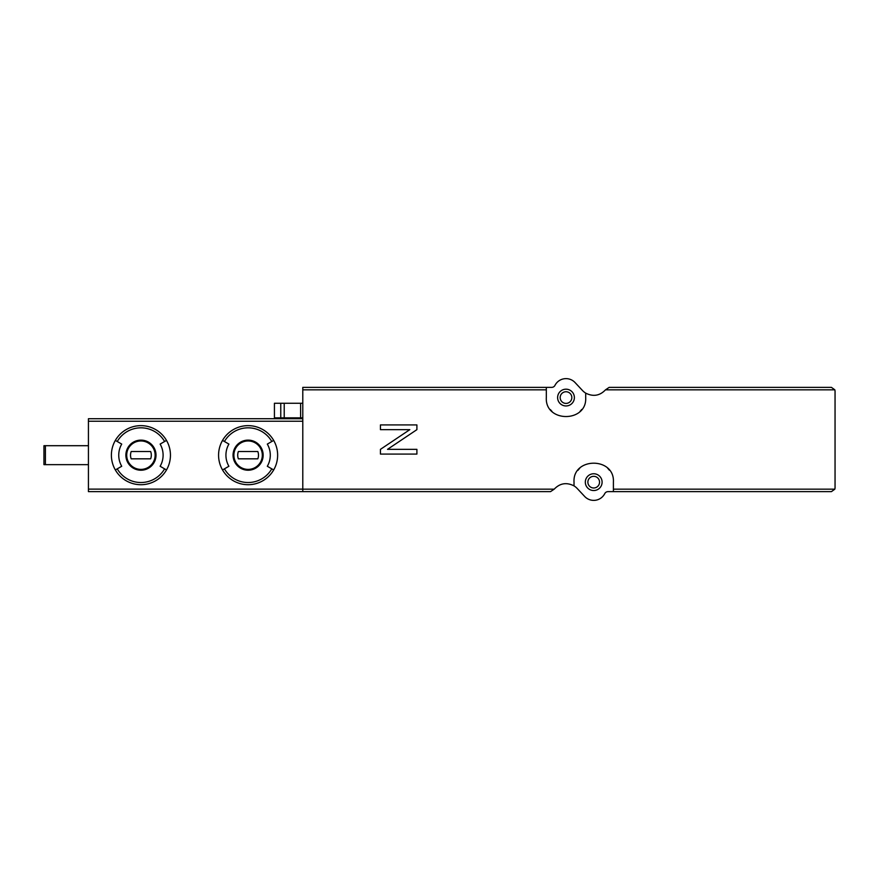 <?xml version="1.0" encoding="UTF-8"?>
<svg xmlns="http://www.w3.org/2000/svg" width="879" height="879" viewBox="0 0 879 879"><rect width="100%" height="100%" fill="white"/><g stroke="black" fill="none" stroke-linecap="round" stroke-linejoin="round"><path stroke-width="1.32" d="M585.689 393.122L585.689 397.572C587.216 422.832 544.837 422.876 546.32 397.572L546.32 387.364L551.715 387.364A3.648 3.648 0 0 0 554.968 385.376A12.394 12.394 0 0 1 575.053 382.552L582.524 390.54A15.317 15.317 0 0 0 585.689 393.122C593.171 396.901 599.775 395.814 605.51 389.826L609.191 387.364L831.402 387.364L834.852 389.826L835.05 391.012L835.05 487.988L834.852 489.174L831.402 491.636L613.399 491.636L613.399 482.153C614.893 456.849 572.493 456.904 574.02 482.153L574.02 485.878C566.537 482.099 559.934 483.186 554.199 489.174L550.518 491.636L88.427 491.636L88.427 445.697L43.95 445.697L43.95 464.65L45.411 464.65L45.411 445.697M546.32 387.364L302.794 387.364L302.794 491.636M166.494 440.412A29.534 29.534 0 0 1 166.494 469.946L160.132 466.266A22.173 22.173 0 0 0 160.132 444.093L166.494 440.412A29.534 29.534 0 0 0 140.926 425.645A29.534 29.534 0 0 1 166.494 440.412M117.248 441.5L121.72 444.093A22.173 22.173 0 0 0 121.72 466.266L115.347 469.946A29.534 29.534 0 0 1 140.926 425.645A29.534 29.534 0 0 0 115.347 440.412L117.248 441.5A27.337 27.337 0 0 1 164.604 441.5M302.794 418.723L88.427 418.723L88.427 445.697M273.677 440.412A29.534 29.534 0 0 1 273.677 469.946L267.315 466.266A22.173 22.173 0 0 0 267.315 444.093L273.677 440.412A29.534 29.534 0 0 0 248.109 425.645A29.534 29.534 0 0 1 273.677 440.412M224.431 441.5L228.903 444.093A22.173 22.173 0 0 0 228.903 466.266L222.53 469.946A29.534 29.534 0 0 1 248.109 425.645A29.534 29.534 0 0 0 222.53 440.412L224.431 441.5A27.337 27.337 0 0 1 271.787 441.5M613.399 491.636L607.993 491.636A3.648 3.648 0 0 0 604.752 493.624A12.394 12.394 0 0 1 584.656 496.448L577.184 488.46A15.317 15.317 0 0 0 574.02 485.878M593.71 490.537A8.383 8.383 0 0 0 600.972 477.956A8.383 8.383 0 0 0 586.447 477.956A8.383 8.383 0 0 0 593.71 490.537M609.334 470.177A19.69 19.69 0 0 0 607.73 468.331M579.668 468.353A19.69 19.69 0 0 0 577.964 470.331M565.999 405.955A8.383 8.383 0 0 0 573.262 393.385A8.383 8.383 0 0 0 558.736 393.385A8.383 8.383 0 0 0 565.999 405.955M550.43 409.614A19.69 19.69 0 0 0 551.99 411.394M580.041 411.383A19.69 19.69 0 0 0 581.689 409.46M565.999 403.406A5.834 5.834 0 0 0 571.053 394.66A5.834 5.834 0 0 0 560.956 394.66A5.834 5.834 0 0 0 565.999 403.406M593.71 487.988A5.834 5.834 0 0 0 598.764 479.242A5.834 5.834 0 0 0 588.655 479.242A5.834 5.834 0 0 0 593.71 487.988M88.427 464.65L45.411 464.65M248.109 440.961A14.218 14.218 0 0 1 260.415 462.288A14.218 14.218 0 0 1 235.792 462.288A14.218 14.218 0 0 1 248.109 440.961A14.218 14.218 0 0 1 260.415 462.288A14.218 14.218 0 0 1 235.792 462.288A14.218 14.218 0 0 1 248.109 440.961A14.218 14.218 0 0 1 260.415 462.288A14.218 14.218 0 0 1 235.792 462.288A14.218 14.218 0 0 1 248.109 440.961M238.374 451.531A10.394 10.394 0 0 0 238.374 458.827L257.833 458.827A10.394 10.394 0 0 0 257.833 451.531L238.374 451.531M273.677 469.946A29.534 29.534 0 0 1 222.53 469.946A29.534 29.534 0 0 0 273.677 469.946M140.926 440.961A14.218 14.218 0 0 1 153.232 462.288A14.218 14.218 0 0 1 128.609 462.288A14.218 14.218 0 0 1 140.926 440.961A14.218 14.218 0 0 1 153.232 462.288A14.218 14.218 0 0 1 128.609 462.288A14.218 14.218 0 0 1 140.926 440.961A14.218 14.218 0 0 1 153.232 462.288A14.218 14.218 0 0 1 128.609 462.288A14.218 14.218 0 0 1 140.926 440.961M131.191 451.531A10.394 10.394 0 0 0 131.191 458.827L150.65 458.827A10.394 10.394 0 0 0 150.65 451.531L131.191 451.531M166.494 469.946A29.534 29.534 0 0 1 115.347 469.946A29.534 29.534 0 0 0 166.494 469.946M302.794 417.844L300.607 417.844L300.607 403.263L274.424 403.263L274.424 417.844L280.764 417.844L280.764 403.263M300.607 417.844L280.764 417.844M300.607 403.263L302.794 403.263M409.823 429.655L380.442 449.345L380.442 454.08L416.899 454.08L416.899 449.345L387.518 449.345L416.899 429.655L416.899 424.92L380.442 424.92L380.442 429.655L409.823 429.655M302.794 389.826L546.32 389.826M302.794 489.174L554.199 489.174M613.399 489.174L834.852 489.174M605.51 389.826L834.852 389.826M140.926 440.126A15.042 15.042 0 0 1 146.068 469.32A15.042 15.042 0 0 1 126.104 457.794A15.042 15.042 0 0 1 140.926 440.126M164.604 468.848A27.337 27.337 0 0 1 117.248 468.848M302.794 489.12L88.427 489.12M302.794 421.239L88.427 421.239M248.109 440.126A15.042 15.042 0 0 1 261.14 462.695A15.042 15.042 0 0 1 235.078 462.695A15.042 15.042 0 0 1 248.109 440.126M271.787 468.848A27.337 27.337 0 0 1 224.431 468.848M284.225 417.844L284.225 403.263"/></g></svg>
